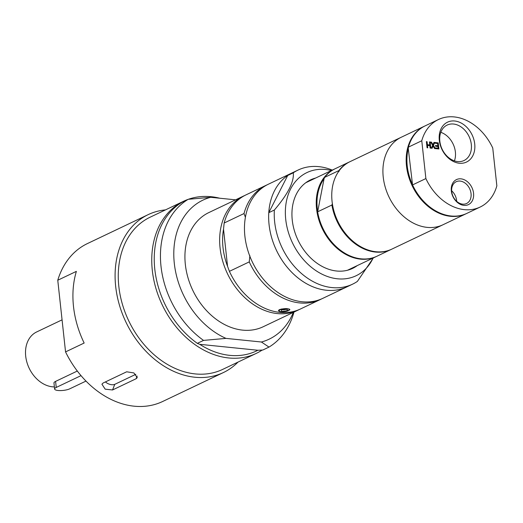 <?xml version="1.0" encoding="UTF-8"?>
<svg xmlns="http://www.w3.org/2000/svg" width="523" height="523" viewBox="0 0 523 523"><rect width="100%" height="100%" fill="white"/><g stroke="black" fill="none" stroke-linecap="round" stroke-linejoin="round"><path stroke-width="0.78" d="M435.005 142.57L438.097 142.884L438.758 148.963M435.509 145.597L437.869 145.767L437.62 143.485L435.077 143.224L434.999 142.498L438.097 142.884M435.594 147.989L438.13 148.179L437.947 146.492L435.574 146.25L435.496 145.525L437.869 145.767M438.222 142.825L438.895 148.977L435.666 148.643L435.587 147.917L438.13 148.179M496.85 185.815L492.744 148.002A48.476 36.754 64.5 0 0 438.464 119.525A48.476 36.754 64.5 0 0 421.773 140.752L425.879 178.565A48.476 36.754 64.5 0 0 480.16 207.043A48.476 36.754 64.5 0 0 496.85 185.815M435.358 148.617L434.574 148.532L433.083 146.002L432.09 148.284L431.351 148.205L432.639 145.342L430.684 142.06L431.468 142.138L432.992 144.714L433.998 142.393L434.744 142.472L433.436 145.381L435.358 148.617M426.389 141.622L427.075 141.687L427.402 144.701L429.775 144.943L429.448 141.929L430.135 142.001L430.802 148.146L430.115 148.081L429.854 145.669L427.481 145.427L427.742 147.839L427.062 147.767L426.389 141.622M439.307 140.314A22.084 16.743 64.5 0 0 467.85 161.313A22.084 16.743 64.5 0 0 463.875 124.736A22.084 16.743 64.5 0 0 439.307 140.314M451.329 190.973A13.866 10.512 64.5 0 0 469.249 204.16A13.866 10.512 64.5 0 0 466.751 181.193A13.866 10.512 64.5 0 0 451.329 190.973M433.083 146.002L431.998 148.271M433.972 142.465L434.62 142.531L433.312 145.44L435.188 148.597M430.73 142.132L431.344 142.197L432.992 144.714M426.402 141.694L426.951 141.746L427.278 144.76L429.775 144.943M429.455 142.001L430.011 142.06L430.671 148.133M427.481 145.427L427.611 147.826M425.879 178.565L412.549 184.92L408.267 148.525L408.437 147.107L421.773 140.752M408.267 148.525A47.946 36.355 64.5 0 0 412.098 183.795M438.464 119.525L425.127 125.873A48.476 36.754 64.5 0 0 408.437 147.107M412.549 184.92A48.476 36.754 64.5 0 0 466.823 213.397L480.16 207.043M439.83 141.197A19.632 14.886 -115.5 0 1 447.126 125.082A19.632 14.886 -115.5 0 1 469.013 136.405A19.632 14.886 -115.5 0 1 464.012 160.528A19.632 14.886 -115.5 0 1 439.83 141.197M454.409 160.881A19.632 14.886 64.5 0 0 440.804 132.319M451.709 191.627A12.062 9.146 -115.5 0 1 456.193 181.723A12.062 9.146 -115.5 0 1 469.634 188.679A12.062 9.146 -115.5 0 1 466.568 203.499A12.062 9.146 -115.5 0 1 451.709 191.627M456.671 201.329A12.062 9.146 64.5 0 0 451.643 190.777M424.82 126.023A48.476 36.754 64.5 0 0 424.506 126.167A48.476 36.754 64.5 0 0 408.476 175.99A48.476 36.754 64.5 0 0 450.395 216.293A48.476 36.754 64.5 0 0 466.202 213.691A48.476 36.754 64.5 0 0 466.516 213.541M424.506 126.167L401.252 137.248A48.476 36.754 64.5 0 0 385.216 187.071A48.476 36.754 64.5 0 0 427.134 227.374A48.476 36.754 64.5 0 0 442.948 224.772L391.779 249.151A48.476 36.754 64.5 0 1 375.972 251.746A48.476 36.754 64.5 0 1 334.053 211.449A48.476 36.754 64.5 0 1 350.083 161.627L401.252 137.248A48.476 36.754 64.5 0 0 385.216 187.071A48.476 36.754 64.5 0 0 427.134 227.374A48.476 36.754 64.5 0 0 442.948 224.772L466.202 213.691M332.445 203.709L331.902 205.016L317.638 211.808L324.077 178.689L324.62 177.382L338.884 170.583L338.963 171.596M324.077 178.689A47.946 36.355 64.5 0 0 317.566 210.802M331.902 205.016A48.476 36.754 64.5 0 0 391.158 249.445A48.476 36.754 64.5 0 0 391.472 249.294M349.776 161.777A48.476 36.754 64.5 0 0 349.462 161.921A48.476 36.754 64.5 0 0 338.884 170.583M317.638 211.808A48.476 36.754 64.5 0 0 376.893 256.244L391.158 249.445M334.89 168.87A48.476 36.754 64.5 0 0 334.576 169.014A48.476 36.754 64.5 0 0 318.546 218.836A48.476 36.754 64.5 0 0 360.465 259.133A48.476 36.754 64.5 0 0 376.272 256.538A48.476 36.754 64.5 0 0 376.586 256.388M348.442 269.986A48.999 37.159 64.5 0 0 349.24 269.417M307.544 181.893A48.999 37.159 64.5 0 0 306.596 182.154M315.604 178.049A48.999 37.159 64.5 0 0 310.472 179.912A48.999 37.159 64.5 0 0 294.266 230.277A48.999 37.159 64.5 0 0 336.642 271.012A48.999 37.159 64.5 0 0 352.626 268.391A48.999 37.159 64.5 0 0 357.301 265.573M331.412 170.518A57.144 43.331 64.5 0 0 285.453 216.038A57.144 43.331 64.5 0 0 337.485 278.798A57.144 43.331 64.5 0 0 373.115 258.042M332.288 170.106A63.224 47.946 64.5 0 0 298.156 170.027A63.224 47.946 64.5 0 0 293.298 172.812C294.194 181.788 287.879 194.196 274.359 210.03A63.224 47.946 64.5 0 0 331.915 287.572A63.224 47.946 64.5 0 0 352.541 284.185A63.224 47.946 64.5 0 0 357.399 281.394L373.337 257.937M274.359 210.03L268.776 212.691L287.715 175.473L293.298 172.812M268.776 212.691A63.224 47.946 64.5 0 0 293.468 273.98A63.224 47.946 64.5 0 0 346.958 286.846L352.541 284.185M298.156 170.027L292.573 172.682A63.224 47.946 64.5 0 0 271.659 237.671A63.224 47.946 64.5 0 0 326.332 290.232A63.224 47.946 64.5 0 0 346.958 286.846L322.769 298.365A63.224 47.946 64.5 0 1 302.144 301.758A63.224 47.946 64.5 0 1 247.471 249.19A63.224 47.946 64.5 0 1 268.384 184.207L292.573 172.682A63.224 47.946 64.5 0 0 287.715 175.473M249.883 255.688L249.255 261.892L229.407 271.345L227.557 266.325L223.524 229.211L224.158 223.014L244.006 213.554L245.405 217.274M223.524 229.211A61.119 46.344 64.5 0 0 227.557 266.325M249.255 261.892A63.224 47.946 64.5 0 0 320.292 299.548A63.224 47.946 64.5 0 0 321.521 298.934M267.155 184.822A63.224 47.946 64.5 0 0 265.906 185.39A63.224 47.946 64.5 0 0 244.006 213.554M229.407 271.345A63.224 47.946 64.5 0 0 300.444 309.001L320.292 299.548M279.485 309.596C284.505 308.302 287.977 308.282 289.905 309.544C288.801 311.028 285.748 311.832 280.753 311.95L278.38 310.793L279.485 309.596M281.452 308.982L278.883 310.564L279.321 311.126M278.883 310.564C278.367 310.655 278.942 311.028 280.622 311.682C286.813 311.27 289.729 310.525 289.363 309.433L288.016 308.753M286.519 309.204C288.84 310.231 287.271 310.982 281.805 311.447L281.204 309.877L287.14 309.296M285.676 309.152A1.634 0.445 -6.2 0 1 284.787 309.642A1.634 0.445 -6.2 0 1 283.087 309.773A1.634 0.445 -6.2 0 1 282.427 309.492A1.634 0.445 -6.2 0 1 282.427 309.485M244.829 195.458A63.224 47.946 64.5 0 0 243.574 196.027A63.224 47.946 64.5 0 0 222.661 261.01A63.224 47.946 64.5 0 0 277.34 313.578A63.224 47.946 64.5 0 0 297.96 310.185A63.224 47.946 64.5 0 0 299.195 309.57M243.574 196.027L208.847 212.573A63.224 47.946 64.5 0 0 187.934 277.556A63.224 47.946 64.5 0 0 242.607 330.124A63.224 47.946 64.5 0 0 263.232 326.731L297.96 310.185M235.572 199.838L210.664 197.295A76.999 58.386 64.5 0 0 174.303 263.344A76.999 58.386 64.5 0 0 225.988 338.388L261.415 342.009A76.999 58.386 64.5 0 0 293.318 312.401M261.415 342.009L268.979 347.089L262.781 350.044L257.891 350.26L199.747 344.324L197.334 343.356L203.539 340.401L225.988 338.388M199.747 344.324A82.196 62.329 64.5 0 0 229.695 355.352A82.196 62.329 64.5 0 0 257.891 350.26M210.664 197.295L188.208 199.309L182.011 202.264A84.301 63.924 64.5 0 0 154.801 269.247A84.301 63.924 64.5 0 0 197.334 343.356M268.979 347.089A84.301 63.924 64.5 0 0 293.959 312.094M188.208 199.309A84.301 63.924 64.5 0 0 161.006 266.292A84.301 63.924 64.5 0 0 203.539 340.401M187.979 199.42A84.301 63.924 64.5 0 0 183.658 201.224A84.301 63.924 64.5 0 0 155.769 287.872A84.301 63.924 64.5 0 0 228.669 357.961A84.301 63.924 64.5 0 0 256.172 353.443A84.301 63.924 64.5 0 0 262.121 350.077M219.752 198.224A84.301 63.924 64.5 0 0 188.326 199.296M183.658 201.224L150.166 217.182A84.301 63.924 64.5 0 0 122.277 303.83A84.301 63.924 64.5 0 0 195.184 373.912A84.301 63.924 64.5 0 0 222.68 369.395L256.172 353.443M165.497 209.88A87.465 66.323 64.5 0 0 148.186 214.626A87.465 66.323 64.5 0 0 119.257 304.517A87.465 66.323 64.5 0 0 194.889 377.233A87.465 66.323 64.5 0 0 223.419 372.546A87.465 66.323 64.5 0 0 238.011 362.093M148.186 214.626L87.406 243.581A87.465 66.323 64.5 0 0 57.765 280.236L76.371 271.372A87.465 66.323 64.5 0 0 84.157 343.036L65.552 351.901A87.465 66.323 64.5 0 0 134.11 406.188A87.465 66.323 64.5 0 0 162.64 401.501L223.419 372.546M112.543 389.968L105.195 389.171L101.926 384.209L103.103 383.019L126.671 371.794L133.888 372.932L137.255 377.626L136.111 378.737L112.543 389.968L114.766 384.34L135.817 374.311M105.45 381.901A6.322 3.367 -158.5 0 0 114.766 384.34M65.552 351.901L57.765 280.236M62.067 319.847L36.669 331.948A29.504 22.371 64.5 0 0 26.908 362.276A29.504 22.371 64.5 0 0 52.424 386.804A29.504 22.371 64.5 0 0 54.392 386.909M265.906 185.39L246.058 194.844A63.224 47.946 64.5 0 0 224.158 223.014M349.462 161.921L335.197 168.72A48.476 36.754 64.5 0 0 324.62 177.382M85.988 381.084L69.762 388.818A8.433 2.301 -6.2 0 1 60.511 390.583A8.433 2.301 -6.2 0 1 54.621 389.034L53.967 382.986A8.433 2.301 -6.2 0 1 55.588 381.391L77.312 371.042M54.621 389.034A8.433 2.301 -6.2 0 1 56.242 387.438L81.013 375.638M136.111 378.737L137.163 376.07M55.588 381.391L56.242 387.438M347.494 270.247L376.272 256.538M305.798 182.723L334.576 169.014M289.363 309.4L289.324 309.047M278.883 310.544L278.824 310.002M283.041 309.361A1.687 1.687 0 0 0 285.028 309.158"/></g></svg>
